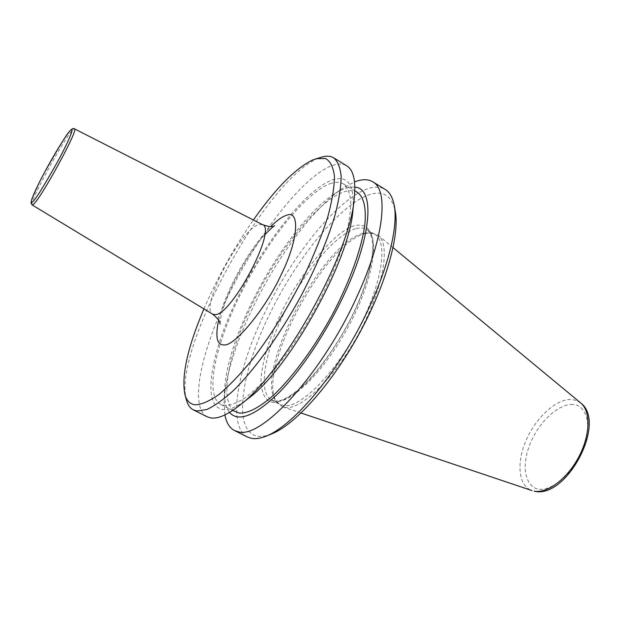 <?xml version="1.0" encoding="UTF-8"?>
<svg xmlns="http://www.w3.org/2000/svg" width="620" height="620" viewBox="0 0 620 620"><rect width="100%" height="100%" fill="white"/><g stroke="black" fill="none" stroke-linecap="round" stroke-linejoin="round"><path stroke-width="0.46" stroke-dasharray="3.1 2.33" d="M272.893 402.349C280.364 402.651 291.571 396.924 305.257 384.012C324.004 365.149 343.674 334.823 355.857 308.435C367.869 282.077 375.092 253.975 372.667 238.15C370.101 227.501 363.576 223.82 355.407 225.572C336.218 228.78 297.949 275.629 279.876 315.82C269.32 338.257 261.315 363.746 260.997 381.656C261.702 394.227 265.662 401.125 272.893 402.349M271.498 433.985C265.98 436.162 261.19 436.875 257.13 436.131C232.578 430.854 240.839 374.24 268.282 316.944C295.546 259.54 339.768 204.267 369.931 194.471C383.54 190.278 391.995 195.943 395.304 211.474M247.365 436.984C226.571 425.638 237.692 367.358 266.034 310.163C294.267 252.851 338.04 198.749 368.164 188.589C374.906 186.418 380.556 186.682 385.129 189.379M229.516 412.424C225.82 407.681 224.153 400.233 224.525 390.081C225.936 366.908 234.546 338.729 250.364 305.544C272.676 258.827 306.652 212.428 333.227 194.696C341.659 189.038 348.866 186.527 354.849 187.162M224.913 414.92L224.099 401.411C225.657 375.829 235.019 345.03 252.169 309.024C276.357 258.323 313.224 208.018 342.635 188.364L354.539 181.939M330.142 183.691C335.482 181.784 339.915 181.862 343.433 183.923C347.301 187.147 349.742 192.743 350.75 200.717C350.85 210.017 349.3 221.317 346.123 234.608C339.993 256.238 330.328 279.767 317.107 305.218C303.226 330.483 288.533 352.501 273.025 371.272C263.066 382.486 253.781 391.36 245.156 397.9C237.111 402.969 230.245 405.526 224.556 405.565L220.743 404.434C204.158 395.328 215.349 344.147 241.141 292.88C266.825 241.537 305.257 192.89 330.142 183.691M357.484 192.44C353.826 190.301 349.269 190.131 343.798 191.936C318.354 200.679 279.69 248.891 254.223 300.065C228.641 351.168 218.116 402.434 235.391 411.882M352.912 210.374C354.826 184.644 347.804 174.561 331.839 180.125C305.102 190.193 263.74 243.613 237.297 298.398C210.676 353.106 201.244 405.992 222.704 409.464C229.144 410.316 237.654 406.674 248.217 398.536M207.126 416.779C188.488 406.488 201.678 348.479 230.656 290.772C259.548 232.965 302.63 177.529 331.049 165.951C337.396 163.463 342.635 163.424 346.743 165.842M186.558 400.334C171.593 351.618 266.244 178.544 318.447 158.263L321.927 157.038M366.25 233.345L371.706 232.833L378.301 235.399C390.786 244.807 383.447 287.913 359.391 332.467C335.474 377.076 301.847 409.921 285.471 407.479L282.867 406.921L277.21 402.667C254.301 374.224 324.834 241.033 366.25 233.345M364.149 233.182L369.536 232.678L374.635 234.228C388.337 241.498 382.276 283.689 358.445 328.84C334.761 374.038 300.553 408.068 284.084 405.627L279.938 404.418L275.939 400.9C253.324 372.884 323.284 240.8 364.149 233.182M203.918 308.892C217.434 277.605 233.918 247.977 253.379 219.992M262.454 224.618L258.873 224.572C240.498 228.85 199.384 308.109 212.629 314.162M32.155 204.949C28.063 204.274 64.689 136.974 73.09 129.642L74.493 128.851M572.702 404.604C565.021 402.799 543.105 413.835 530.24 443.3C518.583 473.006 529.744 488.754 538.307 488.831C545.352 491.893 569.067 481.88 582.978 449.694C594.991 417.407 581.258 403.574 572.702 404.604M580.723 402.985L576.491 400.52L571.57 399.505C556.473 398.675 536.176 417.214 526.279 439.921C516.22 462.582 518.274 485.956 531.991 490.567M356.298 228.524C360.36 227.509 363.8 227.819 366.622 229.462C380.06 236.569 373.682 278.713 349.757 323.981C325.981 369.303 291.935 403.581 275.737 401.295L271.661 400.125C257.385 392.39 264.601 351.974 284.844 311.488C304.963 270.956 336.094 233.794 356.298 228.524M218.643 320.214C225.649 291.044 248.07 250.124 270.762 226.54M374.635 234.228L366.622 229.462C368.179 230.198 371.527 233.531 372.767 244.047C373.387 260.447 365.932 287.378 352.168 315.828C337.885 344.278 318.936 370.884 302.025 386.733C293.702 393.754 286.673 398.296 280.938 400.365L275.009 401.078L271.661 400.125L279.938 404.418M333.227 194.696L342.635 188.364M343.433 183.923L354.818 190.821M354.229 198.524L354.291 197.943M238.847 405.906L238.382 406.271M393.088 247.644L378.301 235.399M369.536 232.678L371.706 232.833M301.072 413.029L282.867 406.921M275.939 400.9L277.21 402.667M264.663 234.895C252.735 247.713 235.135 276.125 226.145 299.925C222.169 311.062 221.41 314.603 220.642 318.455L220.1 324.058M220.743 404.434L232.608 410.463M224.525 390.081L224.099 401.411"/><path stroke-width="0.93" d="M354.539 181.939L356.237 181.311C362.855 179.041 368.373 179.211 372.798 181.823L385.129 189.379C389.748 192.192 392.801 197.633 394.297 205.716L395.304 211.474C399.869 235.802 385.276 286.905 357.779 336.288C330.321 385.694 294.578 425.033 271.498 433.985L266.081 436.162C260.416 438.402 255.51 439.123 251.363 438.325L247.365 436.984L234.445 430.497C229.501 427.885 226.323 422.7 224.913 414.92M394.297 205.716C399.001 230.671 383.834 283.611 355.276 334.901C326.756 386.206 289.765 427.002 266.081 436.162M372.798 181.823C388.887 190.115 384.284 237.724 357.019 296.453C322.385 373.472 261.299 439.564 238.32 431.776L234.445 430.497M354.849 187.162C374.581 188.031 372.597 233.732 344.697 293.392C326.887 331.886 300.847 370.822 278.117 393.591C254.487 416.105 238.289 422.383 229.516 412.424M232.608 410.463L239.351 413.091C248.108 413.548 259.625 407.479 273.893 394.878C293.089 376.642 314.859 346.875 332.708 313.945C350.075 280.86 361.731 248 364.862 224.603C366.327 207.878 363.87 197.16 357.484 192.44L354.818 190.821M238.847 405.906L248.217 398.536C288.982 369.326 349.579 260.416 352.912 210.374L354.229 198.524M253.379 219.992C275.776 188.209 295.647 168.152 312.976 159.828L321.927 157.038C326.616 155.69 330.538 155.961 333.707 157.844L346.743 165.842C353.454 169.919 355.965 180.621 354.291 197.943C350.812 252.557 282.953 374.511 238.382 406.271C226.843 415.144 217.636 419.035 210.754 417.927L207.126 416.779L193.456 409.913C190.185 408.224 187.891 405.031 186.558 400.334L184.977 394.715C181.21 376.17 187.527 347.564 203.918 308.892M333.707 157.844C337.815 161.355 340.303 167.601 341.171 176.568C340.992 187.077 338.954 199.919 335.056 215.101C327.647 239.863 316.262 266.91 300.886 296.244C280.054 334.405 255.246 368.923 234.027 389.972C223.774 399.373 214.69 405.883 206.778 409.518L196.958 410.99L193.456 409.913M316.316 158.65L325.562 158.518C330.382 161.27 333.343 167.222 334.451 176.351C334.351 187.302 332.088 200.965 327.654 217.341C321.974 234.988 314.425 253.921 305.009 274.133C289.315 305.49 271.986 333.676 253.037 358.693C240.901 373.612 229.609 385.485 219.17 394.312C209.506 401.171 201.446 404.666 194.982 404.806C189.999 404.07 186.667 400.706 184.977 394.715M270.762 226.54C277.024 220.356 282.17 216.659 286.192 215.442C300.173 208.894 298.677 239.444 281.302 274.428C265.554 309.07 233.988 347.053 223.835 344.898C216.884 345.014 215.148 336.784 218.643 320.214M262.454 224.618L74.493 128.851C79.492 128.053 39.773 200.756 33.069 204.615L32.155 204.949L212.629 314.162L215.086 314.619C231.779 315.417 277.528 228.191 262.454 224.618C268.266 226.688 272.133 227.16 274.055 226.029L274.73 225.781M32.286 202.019C29.644 204.817 31.287 197.292 44.694 172.073C59.295 146.018 67.929 132.114 70.579 130.347C73.555 126.837 73.191 132.37 58.931 159.356C43.253 187.248 34.371 201.469 32.286 202.019M580.723 402.985C607.212 422.491 566.51 499.178 534.502 491.226L534.099 491.118C547.212 493.814 567.261 478.896 578.793 456.932C590.426 435.015 590.907 411.114 580.723 402.985L393.088 247.644M32.155 204.949L31 202.81L31.93 198.787L38.657 183.737C48.841 163.215 65.48 135.183 70.897 129.929C72.362 128.542 73.563 128.185 74.493 128.851M531.991 490.567L301.072 413.029M274.598 225.851C274.218 225.525 270.909 228.54 264.663 234.895M220.1 324.058C219.162 323.71 222.495 322.431 212.629 314.162"/></g></svg>
